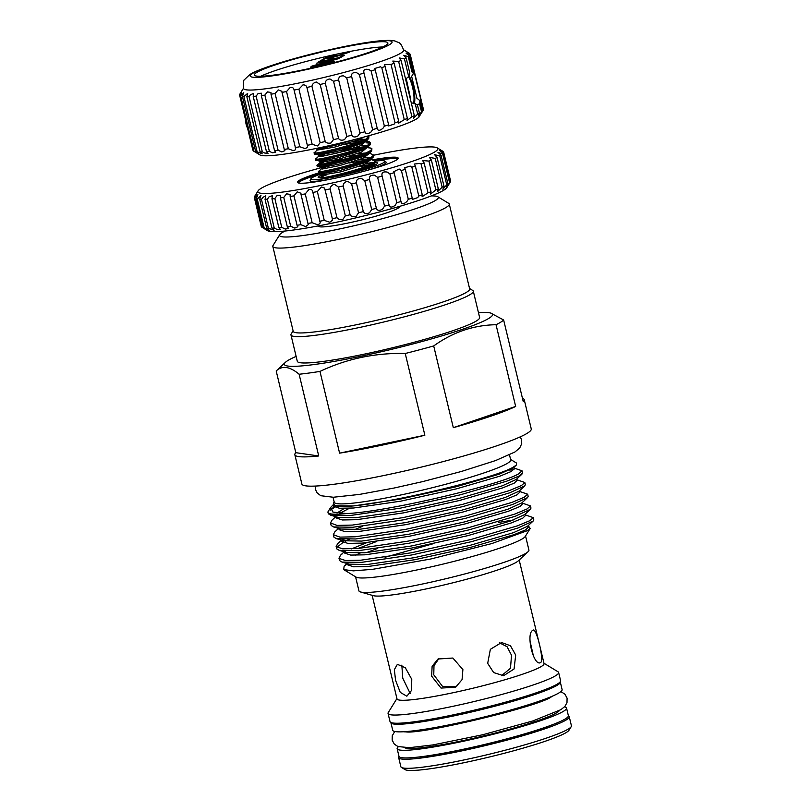 <?xml version="1.0" encoding="UTF-8"?>
<svg xmlns="http://www.w3.org/2000/svg" width="811" height="811" viewBox="0 0 811 811"><rect width="100%" height="100%" fill="white"/><g stroke="black" fill="none" stroke-linecap="round" stroke-linejoin="round"><path stroke-width="1.22" d="M320.152 142.645A87.71 8.515 -13.5 0 0 325.221 141.54C326.488 143.06 328.404 143.537 330.979 142.969L333.422 139.674A87.71 8.515 -13.5 0 0 338.562 138.468C339.748 140.273 341.745 140.648 344.553 139.593L346.804 136.461A87.71 8.515 -13.5 0 0 351.903 135.173C352.947 137.282 354.975 137.535 357.986 135.924L359.972 133.085A87.71 8.515 -13.5 0 0 364.909 131.757C365.761 134.18 367.778 134.281 370.951 132.051L372.604 129.628A87.71 8.515 -13.5 0 0 377.247 128.3C377.865 131.037 379.822 130.956 383.127 128.067L384.384 126.171A87.71 8.515 -13.5 0 0 388.631 124.864L388.682 125.938L394.207 124.063L395.028 122.816A87.71 8.515 -13.5 0 0 398.769 121.559L398.677 123.16L404.273 119.622A87.71 8.515 -13.5 0 0 407.406 118.457L407.071 120.535L411.897 116.683A87.71 8.515 -13.5 0 0 414.34 115.638L413.64 118.122L417.695 114.067A87.71 8.515 -13.5 0 0 419.409 113.165C417.543 117.119 418.253 116.672 421.527 111.837A87.71 8.515 -13.5 0 0 422.47 111.097L419.196 116.723A82.266 7.978 166.5 0 1 318.774 147.916A82.266 7.978 166.5 0 1 259.976 154.952L253.458 150.998A87.71 8.515 -13.5 0 0 253.955 151.231L254.522 151.576C259.003 154.171 259.388 154.202 255.678 151.657A87.71 8.515 -13.5 0 0 257.138 151.809L262.206 153.857L260.108 151.9A87.71 8.515 -13.5 0 0 262.328 151.85L264.548 152.995L268.005 153.421L266.454 151.596A87.71 8.515 -13.5 0 0 269.374 151.333L272.384 152.782L275.639 152.346L274.574 150.755A87.71 8.515 -13.5 0 0 278.122 150.299L281.863 151.941L284.904 150.643L284.255 149.406A87.71 8.515 -13.5 0 0 288.341 148.758L292.741 150.491C295.457 150.38 296.299 149.406 295.265 147.572A87.71 8.515 -13.5 0 0 299.796 146.75L304.754 148.484C307.116 148.018 307.967 146.953 307.328 145.301A87.71 8.515 -13.5 0 0 312.184 144.317L317.608 145.95L320.152 142.645L306.903 87.436A87.71 8.515 -13.5 0 0 311.961 86.331C312.316 84.05 313.786 82.621 316.351 82.023L320.163 84.466A87.71 8.515 -13.5 0 0 325.312 83.259C325.444 80.705 327.005 79.275 330.006 78.991L333.554 81.262A87.71 8.515 -13.5 0 0 338.653 79.975C338.511 77.126 340.144 75.758 343.57 75.879L346.723 77.876A87.71 8.515 -13.5 0 0 351.65 76.558C351.183 73.436 352.866 72.169 356.708 72.747L359.354 74.419A87.71 8.515 -13.5 0 0 363.997 73.091L363.825 72.564M307.41 145.574L294.079 90.092A87.71 8.515 -13.5 0 0 298.935 89.119L302.949 84.891C305.098 84.8 306.416 85.642 306.903 87.436M295.589 148.372L282.015 92.363A87.71 8.515 -13.5 0 0 286.536 91.542L290.115 87.537C292.487 87.091 293.805 87.943 294.079 90.092L294.008 89.737M258.374 153.634L255.678 151.657L242.418 96.448A87.71 8.515 -13.5 0 0 243.888 96.61L247.679 93.346L246.848 96.691A87.71 8.515 -13.5 0 0 249.068 96.641L250.538 94.634L253.62 93.498L253.204 96.397A87.71 8.515 -13.5 0 0 256.124 96.134L258.151 93.478L261.446 93.214L261.324 95.556A87.71 8.515 -13.5 0 0 264.873 95.1L267.437 91.886L270.945 92.474L271.006 94.198A87.71 8.515 -13.5 0 0 275.091 93.549L278.183 89.889L281.883 91.308L282.015 92.363M243.513 88.206L239.711 94.37A87.71 8.515 -13.5 0 0 239.58 94.928C242.418 90.639 242.56 90.883 240.026 95.668L253.275 150.876A87.71 8.515 -13.5 0 0 253.458 150.998M398.769 121.559L384.617 64.596L391.024 64.414A87.71 8.515 -13.5 0 0 394.156 63.258L392.788 61.068L398.637 61.484A87.71 8.515 -13.5 0 0 401.09 60.43L399.194 57.946L404.436 58.858A87.71 8.515 -13.5 0 0 406.149 57.956L403.665 55.29L408.278 56.638A87.71 8.515 -13.5 0 0 409.21 55.898L406.098 53.191L410.062 54.844A87.71 8.515 -13.5 0 0 410.194 54.286C405.601 51.245 405.459 50.992 409.758 53.546A87.71 8.515 -13.5 0 0 409.575 53.425L403.564 49.785M388.631 124.864L374.875 68.438L380.45 66.776L381.778 67.607A87.71 8.515 -13.5 0 0 385.509 66.36M377.318 128.746L363.997 73.091C363.146 69.716 364.849 68.58 369.106 69.695L371.134 70.973A87.71 8.515 -13.5 0 0 375.371 69.665M364.909 131.757L351.65 76.558M351.903 135.173L338.653 79.975M338.562 138.468L325.312 83.259M325.221 141.54L311.961 86.331M312.184 144.317L298.935 89.119M299.796 146.75L286.536 91.542M288.341 148.758L275.091 93.549M278.122 150.299L264.873 95.1M269.374 151.333L256.124 96.134M262.328 151.85L249.068 96.641M257.138 151.809L243.888 96.61M253.955 151.231L240.695 96.033L243.756 92.738L242.418 96.448M243.655 88.622A82.266 7.978 -13.5 0 0 302.99 82.175A82.266 7.978 -13.5 0 0 403.635 50.221C400.36 41.067 398.515 43.034 395.667 41.249C394.187 40.743 391.145 39.78 378.484 40.976C368.214 42.071 355.259 44.26 339.616 47.535L286.263 60.896C266.566 66.796 254.33 71.419 249.555 74.764L244.729 79.407C243.503 79.66 243.148 82.742 243.655 88.622M252.839 150.136L239.58 94.928C242.418 90.639 242.56 90.883 240.026 95.668A87.71 8.515 -13.5 0 0 240.695 96.033M417.695 114.067L415.202 103.676L417.462 105.075L419.409 113.165L418.233 115.983M415.202 103.676L411.268 102.804M405.612 79.275L408.663 76.457L404.436 58.858M406.149 57.956L409.819 73.243L408.663 76.457M339.434 47.596A72.939 7.076 -13.5 0 0 252.586 73.395A72.939 7.076 -13.5 0 0 302.838 70.364A72.939 7.076 -13.5 0 0 389.685 44.564A72.939 7.076 -13.5 0 0 339.434 47.596M408.876 75.636A16.94 4.724 -101.9 0 1 414.32 103.707A16.98 4.734 -101.9 0 0 408.876 75.616M413.468 103.636A16.332 4.552 78.1 0 0 408.48 76.528M303.912 69.695A68.651 6.66 -13.5 0 0 387.891 42.953A68.651 6.66 -13.5 0 0 338.359 48.265A68.651 6.66 -13.5 0 0 254.38 75.007A68.651 6.66 -13.5 0 0 303.912 69.695M382.762 46.967A68.651 6.66 -13.5 0 0 339.627 53.536A68.651 6.66 -13.5 0 0 260.777 76.254M331.334 179.008A39.171 3.802 166.5 0 1 310.096 180.356L310.958 178.694A38.016 3.69 -13.5 0 0 338.309 176.139A38.016 3.69 -13.5 0 0 384.556 161.024A38.016 3.69 -13.5 0 0 374.915 161.186M322.352 173.513A38.016 3.69 -13.5 0 0 310.958 178.694M323.244 174.345A30.544 2.96 -13.5 0 0 318.348 177.579A30.544 2.96 -13.5 0 0 340.174 174.973A30.544 2.96 -13.5 0 0 377.47 163.386A30.544 2.96 -13.5 0 0 375.199 162.514M373.912 162.545A30.544 2.96 -13.5 0 0 367.282 163.275M359.76 164.582A30.544 2.96 -13.5 0 0 359.02 164.724M376.192 164.38A29.206 2.838 -13.5 0 0 373.81 164.157M370.901 159.615L364.463 164.481L340.934 171.82L323.052 174.882L320.355 177.508A29.206 2.838 -13.5 0 0 319.929 177.883M326.336 174.963L321.359 176.788C310.238 181.826 366.765 168.85 374.043 162.453L374.905 161.146L370.83 159.291M374.905 161.146L375.189 162.332L374.327 163.64L367.312 167.127L352.086 172.216M364.078 137.029L358.513 139.705L334.984 147.044L317.101 150.096L314.516 152.519L314.901 154.07L318.926 155.114L336.109 151.718L359.628 144.378L366.106 141.013L368.376 138.863C361.098 145.27 304.571 158.236 315.692 153.198M315.408 152.002C304.287 157.04 360.814 144.074 368.093 137.667L368.954 136.36L368.407 135.843M363.825 146.842L349.916 148.433L325.89 153.715L318.591 156.3L316.006 158.713L316.391 160.264L320.416 161.308L337.589 157.912L361.118 150.572L367.596 147.207L369.867 145.057C362.588 151.464 306.061 164.43 317.182 159.392M316.888 158.196C305.777 163.234 362.294 150.268 369.583 143.861L370.434 142.554L367.008 141.611M323.69 162.524L318.378 164.39C307.268 169.428 363.784 156.462 371.073 150.055L371.925 148.748L367.626 147.126L361.483 152.093L337.954 159.432L320.081 162.494L317.385 165.12L317.882 166.458L321.896 167.502L339.079 164.106L362.608 156.766L369.076 153.401L371.357 151.251C364.068 157.658 307.551 170.624 318.662 165.586M325.667 167.056L321.561 168.688L318.865 171.314L319.362 172.662L322.768 173.635L340.569 170.3L364.098 162.96L370.566 159.595L372.847 157.446C365.558 163.852 309.042 176.818 320.152 171.78M319.869 170.584C308.748 175.632 365.274 162.656 372.553 156.249L373.415 154.942L369.35 153.097M365.609 136.613L368.731 137.049M368.954 136.36L368.691 138.6M358.31 142.189L344.482 144.449M366.156 142.797L370.211 143.243M370.434 142.554L370.181 144.794M371.022 148.099L368.488 147.805M359.8 148.383L351.112 149.69L322.2 156.33M371.925 148.748L371.661 150.988M361.29 154.587L347.463 156.837M319.331 165.302L325.931 163.133L355.046 156.716M373.415 154.942L373.151 157.182M362.781 160.781L348.943 163.031M319.463 172.682A51.782 5.028 -13.5 0 0 297.495 182.293A51.782 5.028 -13.5 0 0 334.852 178.288A51.782 5.028 -13.5 0 0 398.191 158.115A51.782 5.028 -13.5 0 0 372.026 159.929M261.771 227.161L254.847 198.36A97.391 9.448 166.5 0 1 254.431 197.975L261.345 226.776A97.391 9.448 -13.5 0 0 261.771 227.161L262.44 227.567C267.154 230.415 267.377 230.456 263.099 227.698A97.391 9.448 -13.5 0 0 264.173 227.921L265.592 228.743C270.012 231.034 270.357 230.841 266.657 228.165A97.391 9.448 -13.5 0 0 268.37 228.205L274.098 230.273L271.949 228.144A97.391 9.448 -13.5 0 0 274.26 228.023L277.129 229.503L280.525 229.635L278.872 227.648A97.391 9.448 -13.5 0 0 281.752 227.364L285.29 229.067L288.493 228.449L287.297 226.695A97.391 9.448 -13.5 0 0 290.673 226.239L294.829 228.104L297.86 226.725L297.059 225.286A97.391 9.448 -13.5 0 0 300.871 224.677L305.585 226.624L308.433 224.515L307.967 223.461A97.391 9.448 -13.5 0 0 312.144 222.701L317.324 224.667C319.858 224.171 320.68 223.035 319.798 221.251A97.391 9.448 -13.5 0 0 324.258 220.369L329.844 222.255L332.328 220.349L332.338 218.696A97.391 9.448 -13.5 0 0 336.991 217.703C338.248 219.284 340.204 219.872 342.871 219.436L345.344 215.848A97.391 9.448 -13.5 0 0 350.099 214.763C351.254 216.608 353.282 217.115 356.181 216.273L358.543 212.766A97.391 9.448 -13.5 0 0 363.308 211.61C364.332 213.729 366.4 214.145 369.492 212.827L371.691 209.512A97.391 9.448 -13.5 0 0 376.375 208.305C377.237 210.718 379.295 211.012 382.549 209.167L384.536 206.136A97.391 9.448 -13.5 0 0 389.047 204.909C389.696 207.636 391.723 207.778 395.109 205.355L396.822 202.72A97.391 9.448 -13.5 0 0 401.07 201.483C401.465 204.524 403.422 204.514 406.929 201.473L408.318 199.324A97.391 9.448 -13.5 0 0 412.221 198.107L412.241 199.476L417.766 197.6L418.78 195.998A97.391 9.448 -13.5 0 0 422.267 194.843L422.125 196.688L428.026 192.836A97.391 9.448 -13.5 0 0 431.026 191.741L424.112 162.94A97.391 9.448 166.5 0 1 421.112 164.035L420.108 163.386L414.289 164.045L415.354 166.042A97.391 9.448 166.5 0 1 411.866 167.198L410.204 166.113L404.628 167.776L405.307 169.306A97.391 9.448 166.5 0 1 401.404 170.513L399.134 169.023L393.801 171.689L394.156 172.682A97.391 9.448 166.5 0 1 389.909 173.919L387.121 172.054C382.995 171.415 381.332 172.763 382.133 176.109A97.391 9.448 166.5 0 1 377.622 177.335L374.388 175.156C370.637 174.953 369.005 176.403 369.461 179.505A97.391 9.448 166.5 0 1 364.778 180.711L361.189 178.258C357.833 178.45 356.232 179.961 356.394 182.81A97.391 9.448 166.5 0 1 351.629 183.965L347.777 181.309C344.817 181.826 343.276 183.377 343.185 185.962A97.391 9.448 166.5 0 1 338.43 187.047L334.426 184.249C331.841 185.009 330.391 186.56 330.077 188.902A97.391 9.448 166.5 0 1 325.424 189.896L325.404 189.774M431.026 191.741L430.641 194.032L435.862 189.886A97.391 9.448 -13.5 0 0 438.315 188.882L431.401 160.081A97.391 9.448 166.5 0 1 428.948 161.085L422.602 160.568L424.112 162.94M422.267 194.843L415.354 166.042M412.221 198.107L405.307 169.306M401.141 202.274L394.156 172.682M389.108 205.244L382.022 175.703M376.375 208.305L369.461 179.505M363.308 211.61L356.394 182.81M350.099 214.763L343.185 185.962M336.991 217.703L330.077 188.902M324.258 220.369L317.344 191.568A97.391 9.448 166.5 0 1 312.884 192.45L312.762 191.67M332.368 218.798L324.572 188.051L321.379 187.017L317.344 191.568M312.144 222.701L305.23 193.9A97.391 9.448 166.5 0 1 301.053 194.66L300.932 193.251L297.231 191.842L293.957 195.877A97.391 9.448 166.5 0 1 290.145 196.485L290.115 194.468L286.597 193.799L283.759 197.438A97.391 9.448 166.5 0 1 280.383 197.894L280.545 195.319L277.2 195.39L274.838 198.553A97.391 9.448 166.5 0 1 271.959 198.847L272.395 195.765L269.232 196.607L267.346 199.222A97.391 9.448 166.5 0 1 265.035 199.344L265.826 195.816L262.845 197.408L261.456 199.405A97.391 9.448 166.5 0 1 259.733 199.354L260.96 195.461L257.259 199.121A97.391 9.448 166.5 0 1 256.185 198.898L257.908 194.711L254.847 198.36M319.99 221.768L312.884 192.45C312.762 190.058 311.434 189.095 308.9 189.561L305.23 193.9M300.871 224.677L293.957 195.877M290.673 226.239L283.759 197.438M281.752 227.364L274.838 198.553M274.26 228.023L267.346 199.222M268.37 228.205L261.456 199.405M264.173 227.921L257.259 199.121M321.551 167.624A92.545 8.982 -13.5 0 0 258.07 190.859A92.545 8.982 -13.5 0 0 324.623 184.644A92.545 8.982 -13.5 0 0 437.2 147.855A92.545 8.982 -13.5 0 0 373.486 155.256M254.461 197.914L254.279 197.144C257.29 192.46 257.351 192.734 254.431 197.975C257.351 192.734 257.29 192.46 254.279 197.144A97.391 9.448 166.5 0 1 254.502 196.617A97.391 9.448 166.5 0 1 254.522 196.597L258.07 190.859M438.315 188.882L437.595 191.558L442.147 187.199A97.391 9.448 -13.5 0 0 444.012 186.307L442.877 189.318L446.749 184.837A97.391 9.448 -13.5 0 0 447.986 184.067C445.624 188.517 446.151 188.101 449.588 182.83A97.391 9.448 -13.5 0 0 450.166 182.211L446.77 187.726A92.545 8.982 166.5 0 1 333.787 222.812A92.545 8.982 166.5 0 1 267.65 230.729L264.041 228.54M269.343 230.354L266.657 228.165L259.733 199.354M262.44 227.567L266.353 229.868M374.702 160.831A51.559 5.008 166.5 0 1 397.806 158.976M399.316 206.47L399.377 206.744A41.584 4.035 166.5 0 1 348.507 222.944A41.584 4.035 166.5 0 1 318.51 226.157L318.439 225.884M285.056 231.023A81.658 7.928 -13.5 0 0 282.208 232.595A81.658 7.928 -13.5 0 0 279.734 234.673A81.658 7.928 -13.5 0 0 345.689 227.638A81.658 7.928 -13.5 0 0 435.679 200.317A81.658 7.928 -13.5 0 0 437.788 196.728A81.658 7.928 -13.5 0 0 431.391 195.897M279.734 234.673L273.043 245.48A90.731 8.809 -13.5 0 0 272.82 246.412A90.731 8.809 -13.5 0 0 350.595 236.711A90.731 8.809 -13.5 0 0 446.314 207.302A90.731 8.809 -13.5 0 0 449.274 204.048A90.731 8.809 -13.5 0 0 448.655 203.318L437.788 196.728M272.82 246.412L293.207 331.293A90.731 8.809 -13.5 0 0 370.972 321.592A90.731 8.809 -13.5 0 0 466.69 292.183A90.731 8.809 -13.5 0 0 469.66 288.939L449.274 204.048M293.106 330.878L291.19 333.96A93.762 9.103 -13.5 0 0 290.967 334.933A93.762 9.103 -13.5 0 0 371.326 324.897A93.762 9.103 -13.5 0 0 470.238 294.515A93.762 9.103 -13.5 0 0 473.3 291.159A93.762 9.103 -13.5 0 0 472.661 290.399L469.559 288.513M290.967 334.933L297.292 361.27A93.762 9.103 -13.5 0 0 377.652 351.244A93.762 9.103 -13.5 0 0 476.564 320.852A93.762 9.103 -13.5 0 0 479.625 317.496L473.3 291.159M568.389 715.849A87.71 8.515 166.5 0 1 569.241 716.691A87.71 8.515 166.5 0 1 566.382 719.833A87.71 8.515 166.5 0 1 473.847 748.259A87.71 8.515 166.5 0 1 398.667 757.636A87.71 8.515 166.5 0 1 399.042 756.501M398.667 757.636L400.847 766.709A87.71 8.515 -13.5 0 0 401.445 767.419A87.71 8.515 -13.5 0 0 480.173 756.379A87.71 8.515 -13.5 0 0 568.552 728.907A87.71 8.515 -13.5 0 0 571.208 726.666A87.71 8.515 -13.5 0 0 571.42 725.764L569.241 716.691M571.208 726.666L568.977 730.265A84.689 8.222 166.5 0 1 566.413 732.424A84.689 8.222 166.5 0 1 481.075 758.964A84.689 8.222 166.5 0 1 405.074 769.619L401.445 767.419M551.095 725.227A79.954 7.755 166.5 0 1 418.709 757.008M564.527 706.837A87.101 8.455 166.5 0 1 566.544 708.044A87.101 8.455 166.5 0 1 563.696 711.166A87.101 8.455 166.5 0 1 471.809 739.399A87.101 8.455 166.5 0 1 397.147 748.715A87.101 8.455 166.5 0 1 398.394 746.718M566.544 708.044L568.369 715.657A87.101 8.455 166.5 0 1 565.531 718.779A87.101 8.455 166.5 0 1 473.634 747.012A87.101 8.455 166.5 0 1 398.971 756.328L397.147 748.715M559.377 710.568A79.954 7.755 166.5 0 1 556.985 712.585A79.954 7.755 166.5 0 1 476.533 737.604A79.954 7.755 166.5 0 1 404.679 747.712M553.254 695.787A79.954 7.755 166.5 0 1 552.99 695.96A79.954 7.755 166.5 0 1 551.024 697.065A79.954 7.755 166.5 0 1 550.77 697.196M406.27 731.887A79.954 7.755 166.5 0 1 405.987 731.887A79.954 7.755 166.5 0 1 403.432 731.765M540.096 691.459A79.954 7.755 166.5 0 1 413.184 721.922M560.229 681.818A87.101 8.455 166.5 0 1 560.289 682A87.101 8.455 166.5 0 1 557.451 685.113A87.101 8.455 166.5 0 1 465.555 713.345A87.101 8.455 166.5 0 1 390.892 722.662A87.101 8.455 166.5 0 1 390.872 722.479M560.289 682L562.114 689.603A87.101 8.455 166.5 0 1 559.276 692.726A87.101 8.455 166.5 0 1 467.379 720.959A87.101 8.455 166.5 0 1 392.727 730.275L390.892 722.662M529.958 640.781L533.506 656.393M431.624 676.151L432.121 666.297L438.052 658.998L452.862 658.035L462.888 669.572L462.067 679.628L455.62 687.241L441.032 688.073L431.624 676.151M487.685 663.347L490.361 649.327L501.553 642.525L510.443 645.749L515.684 655.024L514.083 668.974L503.55 675.735L493.666 672.583L487.685 663.347M411.765 679.314L411.572 690.384L406.858 696.203L400.269 692.381L395.555 680.287L394.349 669.633L397.38 664.31L405.318 667.737L411.765 679.314M525.548 535.98L528.924 550.061A87.406 8.485 166.5 0 1 528.042 551.744L518.27 560.867A75.616 7.34 166.5 0 1 516.566 562.114A75.616 7.34 166.5 0 1 443.019 585.187A75.616 7.34 166.5 0 1 373.344 595.659L360.5 591.969A87.406 8.485 166.5 0 1 358.938 590.874L355.563 576.793M519.182 560.016L544.049 663.611A75.616 7.34 166.5 0 1 541.586 666.318A75.616 7.34 166.5 0 1 461.814 690.82A75.616 7.34 166.5 0 1 397.015 698.91L372.137 595.315M540.673 662.506C533.648 667.25 525.427 633.087 532.939 630.309C536.203 626.356 544.414 660.559 540.673 662.506L540.217 662.688M410.163 693.435L402.743 678.158L401.84 665.121M499.515 642.819L507.088 646.732L511.528 655.278L510.474 668.284L501.512 675.705M456.644 686.552L442.583 686.491L433.763 674.813L433.986 665.719L438.883 658.573M543.968 663.256L558.029 671.782A87.71 8.515 166.5 0 1 558.627 672.491A87.71 8.515 166.5 0 1 555.768 675.634A87.71 8.515 166.5 0 1 463.233 704.06A87.71 8.515 166.5 0 1 388.053 713.437A87.71 8.515 166.5 0 1 388.266 712.534L396.924 698.555M558.627 672.491L560.594 680.682A87.71 8.515 166.5 0 1 557.735 683.825A87.71 8.515 166.5 0 1 465.2 712.251A87.71 8.515 166.5 0 1 390.03 721.638L388.053 713.437M528.042 551.744A87.406 8.485 166.5 0 1 526.075 553.193A87.406 8.485 166.5 0 1 441.052 579.865A87.406 8.485 166.5 0 1 360.5 591.969M527.626 526.43L529.107 526.856L530.191 528.478L525.234 536.476A87.406 8.485 166.5 0 1 522.598 538.707A87.406 8.485 166.5 0 1 434.514 566.098A87.406 8.485 166.5 0 1 356.059 577.097L343.702 569.596L344.128 566.19L347.382 563.858M530.191 528.478L527.515 530.607L491.75 543.593L430.773 558.992L372.715 569.322L353.373 570.863L343.702 569.596M509.501 454.89L510.697 459.867A90.731 8.809 166.5 0 1 507.737 463.122A90.731 8.809 166.5 0 1 412.008 492.53A90.731 8.809 166.5 0 1 334.244 502.232L333.047 497.255M334.142 501.816L333.412 502.982L334.821 505.486L335.795 505.76C353.18 511.944 494.345 479.494 513.545 466.943L516.343 465.068L516.577 463.081L510.595 459.452M330.604 507.534L328.212 511.386A99.206 9.631 166.5 0 0 327.979 512.41A99.206 9.631 166.5 0 0 346.834 513.576L332.926 512.065L330.604 507.534L333.362 504.584M346.834 513.576C390.02 511.417 502.151 484.086 518.665 473.817L522.031 470.796L522.548 472.975L519.182 475.996L506.794 481.156L460.202 494.842L400.381 508.152L350.048 515.553L330.756 515.228L328.343 513.769L327.979 512.41M330.27 510.16L334.69 507.27M335.764 516.668L331.963 520.216L330.513 522.973L337.082 525.406L352.339 525.082L402.661 517.682L462.493 504.381L509.085 490.685L521.473 485.525L524.839 482.504L516.384 479.595M524.839 482.504L525.356 484.684L524.717 485.911L509.602 492.865L463.02 506.551L403.189 519.861L352.866 527.262L333.564 526.937L331.162 525.467L330.513 522.973M338.907 528.062L334.771 531.925L333.321 534.682L339.89 537.115L355.147 536.791L405.48 529.39L465.301 516.08L511.893 502.394L524.281 497.234L527.647 494.213L519.192 491.304M527.647 494.213L528.174 496.393L527.525 497.619L512.41 504.574L465.828 518.259L405.997 531.57L355.674 538.97L336.372 538.646L333.97 537.176L333.321 534.682M339.241 542.306L337.579 543.634L336.261 546.715L342.698 548.824L357.965 548.5L408.288 541.099L468.119 527.789L514.701 514.103L527.089 508.943L530.455 505.922L522.01 503.013M530.455 505.922L530.982 508.102L530.333 509.328L515.228 516.283L468.636 529.968L408.805 543.279L358.482 550.679L339.191 550.355L336.778 548.885L336.129 546.391M336.849 547.364L343.124 542.387M342.049 554.014L340.387 555.342L339.069 558.424L345.516 560.533L360.773 560.208L411.096 552.808L470.927 539.497L517.509 525.812L529.907 520.652L533.273 517.631L524.818 514.721M533.273 517.631L533.79 519.81L533.151 521.037L518.036 527.991L471.444 541.677L411.623 554.988L361.3 562.388L341.999 562.064L339.586 560.594L338.947 558.09M522.031 470.796L513.576 467.886M514.032 469.711L509.592 470.056M343.996 539.457L342.506 540.268M345.496 541.13L349.135 539.376M366.623 542.721L351.427 548.905M345.151 552.068L344.533 552.423M357.894 548.5L376.395 541.596M498.856 522.375L513.13 520.064M296.116 356.394A107.062 10.391 -13.5 0 0 287.844 360.54A107.062 10.391 -13.5 0 0 285.431 362.314A107.062 10.391 -13.5 0 0 367.403 354.853A107.062 10.391 -13.5 0 0 489.074 318.226A107.062 10.391 -13.5 0 0 490.655 313.046A107.062 10.391 -13.5 0 0 478.449 312.62M522.436 398.272A117.95 11.445 -13.5 0 1 524.23 399.661A117.95 11.445 -13.5 0 1 523.267 401.709L503.641 319.99A117.95 11.445 166.5 0 1 500.762 322.16A117.95 11.445 166.5 0 1 496.038 324.714C473.533 325.12 452.751 332.196 433.703 345.942A117.95 11.445 166.5 0 1 405.236 353.495C375.219 352.755 346.794 358.736 319.97 371.418A117.95 11.445 166.5 0 1 299.117 374.246C289.821 366.43 282.177 365.335 276.186 370.951A117.95 11.445 166.5 0 1 276.419 370.728L285.431 362.314M524.23 399.661L531.256 428.928A117.95 11.445 166.5 0 1 527.414 433.155A117.95 11.445 166.5 0 1 402.976 471.384A117.95 11.445 166.5 0 1 301.874 484.005L294.839 454.728A117.95 11.445 -13.5 0 0 318.733 455.975L299.117 374.246M433.703 345.942L453.319 427.671A117.95 11.445 -13.5 0 0 515.664 406.443L496.038 324.714M319.97 371.418L339.596 453.146A117.95 11.445 -13.5 0 0 424.863 435.213L405.236 353.495M276.186 370.951L295.812 452.68A117.95 11.445 -13.5 0 0 294.839 454.728M295.812 452.68L318.733 455.975M339.596 453.146L424.863 435.213M453.319 427.671L515.664 406.443M503.641 319.99L490.655 313.046M385.063 557.269L433.317 543.694M331.212 508.852A99.206 9.631 166.5 0 1 334.365 507.108M298.225 182.891A51.559 5.008 166.5 0 1 321.855 173.372M442.918 151.545L439.309 149.163M442.847 151.282C438.214 148.464 438.467 148.687 443.597 151.971A97.391 9.448 166.5 0 1 443.658 152.154A97.391 9.448 166.5 0 1 443.688 152.438L439.552 150.481L443.252 153.411A97.391 9.448 166.5 0 1 442.674 154.029L437.96 152.326L441.072 155.266A97.391 9.448 166.5 0 1 439.836 156.026L434.554 154.648L437.099 157.506A97.391 9.448 166.5 0 1 435.233 158.398L429.404 157.415L431.401 160.081M443.658 152.154L450.571 180.954A97.391 9.448 -13.5 0 1 450.602 181.238L443.688 152.438M450.166 182.211L443.252 153.411M449.588 182.83L442.674 154.029M446.374 187.351L447.986 184.067L441.072 155.266M446.749 184.837L439.836 156.026M444.012 186.307L437.099 157.506M442.147 187.199L435.233 158.398M435.862 189.886L428.948 161.085M428.026 192.836L421.112 164.035M418.78 195.998L411.866 167.198M408.318 199.324L401.404 170.513M396.822 202.72L389.909 173.919M384.536 206.136L377.622 177.335M371.691 209.512L364.778 180.711M358.543 212.766L351.629 183.965M345.344 215.848L338.43 187.047M307.967 223.461L301.053 194.66M297.059 225.286L290.145 196.485M287.297 226.695L280.383 197.894M278.872 227.648L271.959 198.847M271.949 228.144L265.035 199.344M263.099 227.698L256.185 198.898M372.036 166.225L372.32 165.485M368.65 165.282L358.421 166.691M325.272 175.348A28.426 2.757 -13.5 0 0 321.44 177.122M364.23 162.91A38.016 3.69 -13.5 0 0 357.377 164.278M384.556 161.024L386.077 162.109A39.171 3.802 166.5 0 1 366.542 170.553M334.416 56.932L334.264 56.283C335.561 55.645 334.811 55.584 332.013 56.091L325.546 58.574L333.118 56.983L334.811 55.807L335.055 56.8M408.876 92.849L409.149 93.356M409.109 92.799L407.102 85.479M410.437 98.03L406.179 78.292M335.45 56.486L322.666 59.406L325.566 57.733L332.561 55.756C336.778 54.935 338.116 54.955 336.565 55.797L349.288 52.198L335.501 56.709M336.616 56.01L337.133 55.26M325.738 58.453L325.566 57.733M339.211 58.473L317.354 64.718L334.669 61.301L311.931 66.086L333.95 59.75L316.594 63.177L339.211 58.473M310.42 67.262L333.108 62.265L319.128 66.299M327.776 63.836L310.37 67.049M315.013 67.252L327.725 63.623M341.978 55.787L344.31 55.3L340.894 57.429L318.155 62.214L321.572 60.085L323.903 59.588L321.024 61.383L328.029 59.913L330.908 58.118L333.24 57.632L330.361 59.416L339.099 57.581L341.978 55.787L342.181 56.628M331.101 58.96L330.908 58.118M321.774 60.916L321.572 60.085M416.945 98.364L411.653 76.356L413.438 73.487L411.947 71.926L408.278 56.638M416.905 98.202L419.976 100.706L419.591 103.747L416.976 104.913M413.438 73.487L409.21 55.898M421.568 112.901L423.322 110.053A87.71 8.515 -13.5 0 0 423.454 109.495L410.194 54.286C405.601 51.245 405.459 50.992 409.758 53.546L409.89 54.094M260.108 151.9L246.848 96.691M266.454 151.596L253.204 96.397M274.574 150.755L261.324 95.556M284.255 149.406L271.006 94.198M333.422 139.674L320.163 84.466M346.804 136.461L333.554 81.262M359.972 133.085L346.723 77.876M372.604 129.628L359.354 74.419M384.384 126.171L371.134 70.973M395.028 122.816L381.778 67.607M404.273 119.622L391.024 64.414M407.406 118.457L394.156 63.258M411.897 116.683L398.637 61.484M414.34 115.638L401.09 60.43M421.527 111.837L419.591 103.747M422.47 111.097L419.976 100.706M423.322 110.053L410.062 54.844M373.425 160.325A51.782 5.028 166.5 0 1 398.16 158.459M335.795 505.76L353.211 505.963L400.147 499.15L455.944 486.823L499.404 474.141L513.535 467.694L514.113 466.619M344.28 508.436L337.011 513.028M330.756 515.228L338.075 517.327L356.029 517.671L402.966 510.859L458.762 498.532L502.212 485.85L516.343 479.402L521.909 474.202M333.564 526.937L340.884 529.036L358.837 529.38L405.774 522.568L461.571 510.241L505.02 497.548L519.152 491.111L524.717 485.911M362.679 526.278L354.508 529.664M342.303 539.406L342.293 540.126L343.692 540.744L361.645 541.089L408.582 534.277L464.379 521.949L507.838 509.257L521.96 502.82L527.525 497.619M344.209 551.074L346.5 552.453L364.453 552.798L411.39 545.985L467.187 533.648L510.646 520.966L524.778 514.529L530.333 509.328M360.135 553.082L355.522 555.261M341.999 562.064L349.318 564.162L367.271 564.507L414.208 557.694L470.005 545.357L513.454 532.675L527.586 526.238L533.151 521.037M333.534 504.766L333.443 506.246L339.464 508.264L353.697 508L400.634 501.178L456.431 488.851L499.89 476.169L511.447 471.394L514.509 468.413L513.89 467.998M349.379 508.284L339.718 513.333M336.2 516.789L336.251 517.955L342.272 519.973L356.516 519.699L403.452 512.887L459.249 500.559L502.698 487.877L514.265 483.103L517.317 480.122L516.708 479.706M339.12 528.245L339.069 529.664L345.08 531.681L359.324 531.408L406.26 524.595L462.057 512.268L505.506 499.576L517.073 494.811L520.125 491.831L519.516 491.415M341.928 539.954L341.877 541.373L347.899 543.39L362.132 543.117L409.068 536.304L464.865 523.977L508.325 511.285L519.881 506.52L522.943 503.54L522.325 503.124M344.634 551.916L344.685 553.082L350.707 555.089L364.94 554.825L411.876 548.013L467.683 535.686L511.133 522.994L522.7 518.229L525.751 515.249L525.133 514.833M377.297 548.53L366.501 552.626M347.443 563.625L347.503 564.791L353.515 566.798L367.758 566.534L414.695 559.722L470.492 547.384L513.941 534.702L525.508 529.938L528.559 526.957L527.951 526.532M297.667 182.576A51.782 5.028 166.5 0 1 320.588 173.007M370.88 166.65L374.641 163.376M371.286 164.086L365.609 164.015M369.796 157.892L364.129 157.821M323.052 159.585L319.787 161.247L320.081 162.494M366.825 145.504L361.148 145.433M321.561 153.391L318.307 155.053L319.291 156.635L336.474 153.238L359.993 145.899L366.43 141.033M365.335 139.31L359.658 139.239M317.354 148.21L316.817 148.859L317.436 148.91L334.619 145.524L354.498 139.553M365.802 165.545L359.922 166.174M366.795 159.23L358.442 159.98M321.278 167.441L322.261 169.023L339.444 165.626L362.973 158.287L369.41 153.421M365.315 153.036L356.952 153.786M362.335 140.648L353.981 141.388M343.246 143.182L321.207 148.474M245.682 120.322A16.788 16.788 0 0 0 247.598 128.31M551.024 697.065C538.484 706.452 421.375 734.563 405.987 731.887M394.744 731.492L392.25 735.77L392.159 740.108L394.278 744.082L397.927 746.546L409.413 747.671L432.932 744.924L482.667 734.766L532.928 720.918L560.898 709.676L564.851 706.482L566.99 702.63L567.082 698.129L564.922 694.175L560.867 691.601M315.276 486.063L315.418 489.388L317.071 492.814L320.75 495.703L333.321 497.244L359.374 494.426L394.105 488.029L422.48 481.653L461.195 471.526L495.622 460.557L514.914 452.001L519.729 447.946L521.716 443.698L521.635 439.897L520.256 436.855M513.931 468.028L513.535 467.694L516.343 465.068M343.692 540.744L336.372 538.646M345.111 551.115L345.101 551.835L346.5 552.453L339.191 550.355M516.739 479.737L516.587 479.119M519.547 491.446L519.405 490.827M522.355 503.155L522.213 502.536M527.981 526.572L527.829 525.954M344.128 566.19L347.341 563.189M340.387 555.342L344.199 551.794M337.579 543.634L341.38 540.085M437.2 147.855L440.555 149.893M317.101 150.096L316.817 148.859L315.743 148.545M323.052 174.882L322.768 173.635M369.542 141.905L366.369 140.698"/></g></svg>

